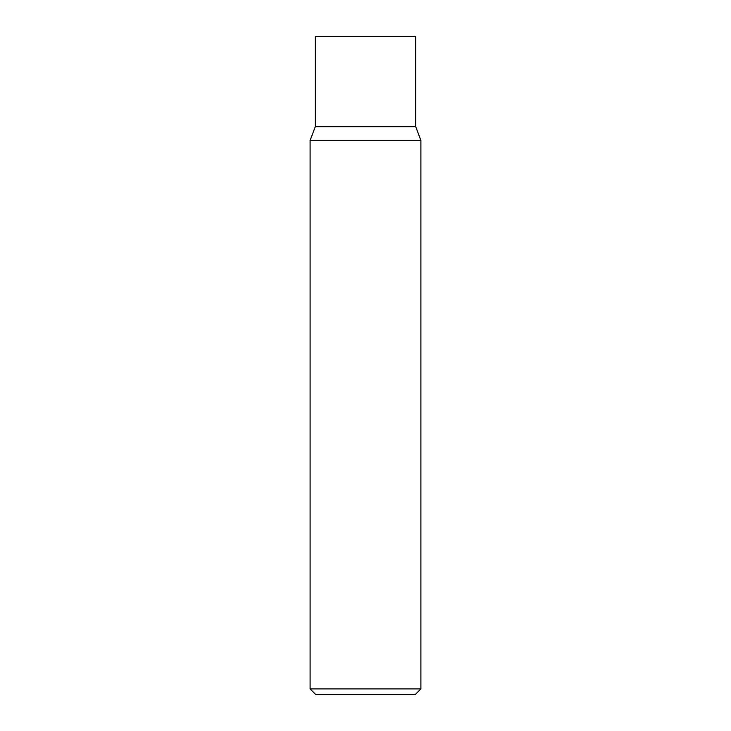 <?xml version="1.0" encoding="UTF-8"?>
<svg xmlns="http://www.w3.org/2000/svg" width="731" height="731" viewBox="0 0 731 731"><rect width="100%" height="100%" fill="white"/><g stroke="black" fill="none" stroke-linecap="round" stroke-linejoin="round"><path stroke-width="1.1" d="M365.5 688.913L420.901 688.913L420.901 140.425L310.099 140.425L310.099 688.913L365.5 688.913M310.099 688.913L315.637 694.45L415.363 694.45L420.901 688.913M310.099 140.425L315.289 126.682L415.711 126.682L415.711 36.55L315.289 36.55L315.289 126.682L415.711 126.682L420.901 140.425"/></g></svg>

